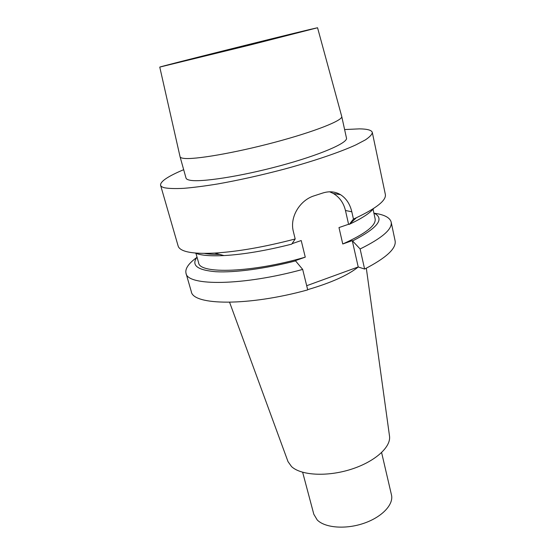 <?xml version="1.0" encoding="UTF-8"?>
<svg xmlns="http://www.w3.org/2000/svg" width="555" height="555" viewBox="0 0 555 555"><rect width="100%" height="100%" fill="white"/><g stroke="black" fill="none" stroke-linecap="round" stroke-linejoin="round"><path stroke-width="0.83" d="M186.001 273.233C187.195 286.158 242.528 285.95 302.683 269.425L307.72 289.883C248.05 306.409 192.814 305.486 191.295 291.548L186.001 273.233C184.968 268.703 188.547 263.465 196.734 257.513M306.693 285.714L358.211 266.962L364.614 269.057C386.405 257.791 396.561 248.349 395.091 240.738L391.164 222.083C392.517 229.111 382.173 238.074 360.126 248.966L364.614 269.057M389.45 435.654L389.541 436.32C390.97 447.344 374.431 462.065 350.524 469.481C326.659 476.967 300.782 475.364 291.535 466.575L288.017 461.635L229.59 302.288M287.781 460.997L288.017 461.635M381.611 452.596L391.469 494.894C393.87 504.453 382.034 517.128 363.789 523.323C345.585 529.588 324.98 527.888 317.231 519.973L313.811 514.249L302.655 472.284M290.653 34.32L247.461 45.517L181.79 61.584L290.653 34.32M317.557 27.75L310.051 29.443C278.353 36.942 159.784 66.628 159.764 67.093L250.485 44.906L317.557 27.75L341.727 116.46C343.17 120.317 314.692 131.688 274.461 142.371C234.286 153.069 193.813 159.944 183.469 158.321C181.409 158.043 180.278 157.523 180.07 156.767L186.022 178.086C186.279 179.001 187.451 179.688 189.539 180.139C200.057 182.637 240.384 176.504 280.192 165.744C320.055 155.011 348.103 142.815 346.48 138.077L341.727 116.46M159.764 67.099L180.07 156.767M344.606 129.558L359.404 128.864C367.334 128.961 371.635 130.154 372.308 132.444C372.134 134.414 369.838 136.891 365.419 139.867L355.81 144.917C339.771 152.264 313.485 161.221 283.487 169.344C260.337 175.415 238.345 180.299 217.518 183.989C204.566 186.091 193.265 187.541 183.615 188.346C175.109 188.769 168.692 188.568 164.356 187.743C162.136 187.146 160.874 186.307 160.568 185.238L178.141 246.025C178.599 247.634 179.993 249.001 182.324 250.138C188.048 252.9 198.843 253.871 214.695 253.073C237.824 251.658 264.652 246.954 295.191 238.976L291.722 244.138C266.109 250.638 243.541 254.454 224.019 255.577C210.123 256.25 200.466 255.383 195.055 252.983M183.677 169.684C167.929 176.31 160.222 181.492 160.568 185.238M372.308 132.444L385.337 194.368C386.488 200.202 376.831 207.993 356.365 217.747L353.445 219.072L351.815 211.795C350.004 204.053 346.237 198.343 340.513 194.673C335.178 191.517 329.261 190.969 322.739 193.029L314.248 195.79C300.172 199.98 289.433 216.859 293.366 231.56L295.191 238.976M373.668 208.451C370.012 213.113 361.895 218.406 349.31 224.338L353.445 219.072M349.15 224.414L348.575 224.275L345.46 210.491C343.621 202.88 339.556 197.198 333.264 193.445L329.663 191.794M360.126 248.966L352.265 240.641L358.211 266.962M374.313 213.245C384.331 214.646 389.95 217.595 391.164 222.083M302.683 269.425L295.343 260.635L305.264 257.152C252.13 272.72 199.439 274.302 198.628 262.82L195.859 253.045M197.018 257.138C191.038 265.283 197.309 270.146 215.833 271.721C234.494 272.789 265.339 268.731 295.857 260.822M352.848 240.801C378.017 227.8 385.031 218.552 373.883 213.044M372.988 208.888L375.131 218.809C376.248 225.385 365.461 233.78 342.754 243.985L352.265 240.641M292.02 243.694L301.212 240.537L305.264 257.152M204.268 253.364C208.312 254.134 213.453 254.481 219.711 254.419M348.575 224.275L338.987 227.571L342.754 243.985M358.259 266.976C348.034 275.218 331.168 282.779 307.664 289.661M345.46 210.491L351.815 211.795M389.541 436.32L366.321 268.197M224.019 255.577L214.695 253.073M349.31 224.338L356.365 217.747M333.264 193.445L340.513 194.673"/></g></svg>

